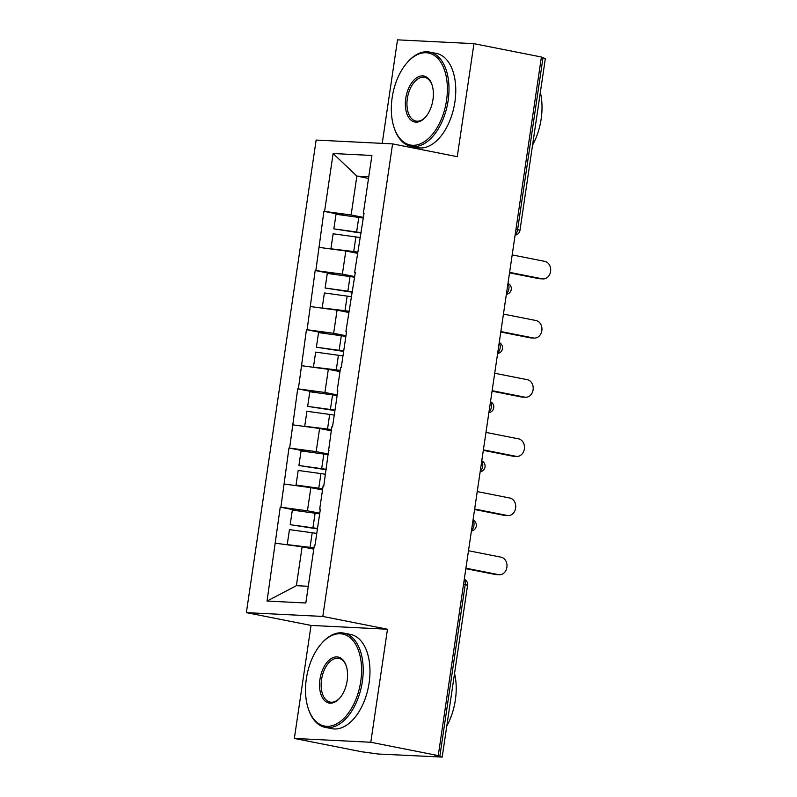 <?xml version="1.0" encoding="UTF-8"?>
<svg xmlns="http://www.w3.org/2000/svg" width="797" height="797" viewBox="0 0 797 797"><rect width="100%" height="100%" fill="white"/><g stroke="black" fill="none" stroke-linecap="round" stroke-linejoin="round"><path stroke-width="1.2" d="M294.352 738.44L370.794 742.256L387.481 629.231L311.039 625.426L294.352 738.44L361.798 751.78L378.037 754.002L442.196 757.08L434.903 755.426L438.25 755.596L541.402 57.005L473.956 43.666L397.514 39.85L382.221 143.37M311.039 625.426L246.363 612.634L316.14 140.073L392.592 143.888L322.805 616.44L246.363 612.634M313.779 549.123L302.123 546.822L296.384 585.695L267.045 601.058L305.819 602.99L314.367 545.148L315.034 545.188L320.354 509.153L319.687 509.124L320.304 509.482M267.045 601.058L280.235 507.151L301.266 511.315M319.746 513.218L307.443 510.787L280.235 507.151M280.903 507.191L288.972 447.994L310.003 452.148M328.484 454.061L316.18 451.63L288.972 447.994M289.64 448.024L297.709 388.826L318.74 392.991M337.221 394.894L324.917 392.463L297.709 388.826M298.377 388.856L306.447 329.659L327.477 333.823M345.958 335.726L333.654 333.295L306.447 329.659M307.114 329.699L315.184 270.502L336.214 274.656M354.695 276.569L342.391 274.128L315.184 270.502M315.851 270.532L323.921 211.335L344.952 215.499M363.432 217.402L351.128 214.971L323.921 211.335M324.588 211.364L333.126 153.532L371.91 155.465L363.362 213.297L363.99 213.666M319.687 509.124L323.104 485.991L323.771 486.021L331.831 426.823L332.508 426.853L337.828 390.829L337.161 390.789L340.568 367.656L341.246 367.696L346.565 331.662L345.888 331.632L355.303 272.494L354.625 272.464L364.03 213.337L363.362 213.297M322.516 489.956L310.86 487.654L307.443 510.787M310.86 487.654L284.32 484.058M331.253 430.798L319.597 428.487L316.18 451.63M319.597 428.487L293.057 424.891M328.424 449.956L329.041 450.325M339.99 371.631L328.334 369.33L324.917 392.463M328.334 369.33L301.794 365.723M337.161 390.789L337.779 391.158M348.717 312.464L337.071 310.163L333.654 333.295M337.071 310.163L310.531 306.556M345.888 331.632L346.516 331.99M357.454 253.307L345.808 250.995L342.391 274.128M345.808 250.995L319.268 247.399M354.625 272.464L355.253 272.833M515.968 229.287L517.622 229.616L542.986 57.812L541.332 57.484M542.986 57.812L545.347 58.49L519.983 230.293L517.622 229.616A5.768 3.327 101.2 0 1 515.201 234.477M368.523 178.398L356.867 176.097L351.128 214.971M368.772 176.685L356.867 176.097L333.126 153.532M370.794 742.256L438.25 755.596M387.481 629.231L322.805 616.44M392.592 143.888L457.269 156.68L473.956 43.666M296.384 585.695L308.29 586.283M302.123 546.822L275.583 543.215M357.584 252.49A25.743 1.773 -171.6 0 0 354.436 252.041L331.682 248.893L353.738 251.543A31.511 2.162 -171.6 0 1 357.634 252.101M361.121 233.053A25.743 1.773 -171.6 0 0 357.315 232.505L333.863 228.859L336.025 214.263L358.78 217.402L356.618 232.007L333.863 228.859M543.056 278.92L539.708 278.751A8.837 7.193 -87.1 0 1 538.862 278.641L542.199 278.811A8.837 7.193 92.9 0 0 543.056 278.92A8.837 7.193 92.9 0 0 550.637 270.97A8.837 7.193 92.9 0 0 544.779 261.366L512.182 254.92M363.332 218.059A31.511 2.162 -171.6 0 0 358.78 217.402M361.18 232.664A31.511 2.162 -171.6 0 0 356.618 232.007M360.453 237.596A31.511 2.162 -171.6 0 0 355.89 236.938L333.136 233.79L330.984 248.395M542.199 278.811L509.602 272.365M538.862 278.641L509.532 272.843M348.847 311.657A25.743 1.773 -171.6 0 0 345.699 311.199L322.944 308.06L345.001 310.7A31.511 2.162 -171.6 0 1 348.897 311.258M352.384 292.22A25.743 1.773 -171.6 0 0 348.578 291.672L325.126 288.026L327.288 273.421L350.042 276.569L347.881 291.174L325.126 288.026M534.319 338.077L530.971 337.918A8.837 7.193 -87.1 0 1 530.125 337.808L533.462 337.978A8.837 7.193 92.9 0 0 534.319 338.077A8.837 7.193 92.9 0 0 541.9 330.137A8.837 7.193 92.9 0 0 536.042 320.533L503.445 314.088M354.595 277.226A31.511 2.162 -171.6 0 0 350.042 276.569M352.443 291.822A31.511 2.162 -171.6 0 0 347.881 291.174M351.716 296.753A31.511 2.162 -171.6 0 0 347.153 296.105L324.399 292.957L322.247 307.552M533.462 337.978L500.865 331.532M530.125 337.808L500.795 332.01M340.11 370.814A25.743 1.773 -171.6 0 0 336.962 370.366L314.207 367.218L336.264 369.868A31.511 2.162 -171.6 0 1 340.16 370.426M343.646 351.377A25.743 1.773 -171.6 0 0 339.841 350.839L316.389 347.193L318.551 332.588L341.305 335.736L339.143 350.331L316.389 347.193M525.582 397.245L522.234 397.075A8.837 7.193 -87.1 0 1 521.387 396.976L524.735 397.145A8.837 7.193 92.9 0 0 525.582 397.245A8.837 7.193 92.9 0 0 533.163 389.295A8.837 7.193 92.9 0 0 527.305 379.691L494.708 373.245M345.868 336.384A31.511 2.162 -171.6 0 0 341.305 335.736M343.706 350.989A31.511 2.162 -171.6 0 0 339.143 350.331M342.979 355.92A31.511 2.162 -171.6 0 0 338.416 355.263L315.662 352.115L313.51 366.72M524.735 397.145L492.128 390.689M521.387 396.976L492.058 391.178M331.373 429.981A25.743 1.773 -171.6 0 0 328.225 429.533L305.47 426.385L327.527 429.035A31.511 2.162 -171.6 0 1 331.422 429.593M334.909 410.545A25.743 1.773 -171.6 0 0 331.104 409.997L307.652 406.35L309.814 391.755L332.568 394.894L330.406 409.499L307.652 406.35M516.845 456.412L513.497 456.243A8.837 7.193 -87.1 0 1 512.65 456.143L515.998 456.302A8.837 7.193 92.9 0 0 516.845 456.412A8.837 7.193 92.9 0 0 524.426 448.462A8.837 7.193 92.9 0 0 518.568 438.858L485.971 432.412M337.131 395.551A31.511 2.162 -171.6 0 0 332.568 394.894M334.969 410.156A31.511 2.162 -171.6 0 0 330.406 409.499M334.242 415.088A31.511 2.162 -171.6 0 0 329.679 414.43L306.925 411.282L304.773 425.887M515.998 456.302L483.39 449.857M512.65 456.143L483.321 450.335M322.636 489.149A25.743 1.773 -171.6 0 0 319.487 488.7L296.036 485.044L318.79 488.192A31.511 2.162 -171.6 0 1 322.695 488.75M326.172 469.712A25.743 1.773 -171.6 0 0 322.367 469.164L298.915 465.518L301.077 450.913L323.831 454.061L321.669 468.666L298.915 465.518M508.107 515.569L504.76 515.41A8.837 7.193 -87.1 0 1 503.913 515.3L507.261 515.47A8.837 7.193 92.9 0 0 508.107 515.569A8.837 7.193 92.9 0 0 515.689 507.629A8.837 7.193 92.9 0 0 509.831 498.025L477.234 491.58M328.394 454.718A31.511 2.162 -171.6 0 0 323.831 454.061M326.232 469.313A31.511 2.162 -171.6 0 0 321.669 468.666M325.505 474.245A31.511 2.162 -171.6 0 0 320.942 473.597L298.188 470.449L296.036 485.044M507.261 515.47L474.653 509.024M503.913 515.3L474.584 509.502M313.898 548.306A25.743 1.773 -171.6 0 0 310.75 547.858L287.996 544.71L310.053 547.36A31.511 2.162 -171.6 0 1 313.958 547.918M317.435 528.879A25.743 1.773 -171.6 0 0 313.629 528.331L290.188 524.685L292.34 510.08L315.094 513.228L312.932 527.823L290.188 524.685M499.37 574.737L496.023 574.567A8.837 7.193 -87.1 0 1 495.176 574.468L498.523 574.637A8.837 7.193 92.9 0 0 499.37 574.737A8.837 7.193 92.9 0 0 506.952 566.797A8.837 7.193 92.9 0 0 501.094 557.183L468.497 550.737M319.657 513.886A31.511 2.162 -171.6 0 0 315.094 513.228M317.495 528.481A31.511 2.162 -171.6 0 0 312.932 527.823M316.768 533.412A31.511 2.162 -171.6 0 0 312.205 532.755L289.45 529.616L287.299 544.212M498.523 574.637L465.926 568.181M495.176 574.468L465.846 568.669M392.164 97.662A46.884 27.028 -78.8 0 0 394.186 127.899A46.884 27.028 -78.8 0 0 422.3 142.922A46.884 27.028 -78.8 0 0 446.539 100.372A46.884 27.028 -78.8 0 0 437.025 57.643A46.884 27.028 -78.8 0 0 407.078 62.734A46.884 27.028 -78.8 0 0 392.164 97.662M407.078 62.734L407.705 62.027A48.039 27.696 101.2 0 1 429.593 52.084A48.039 27.696 101.2 0 1 448.133 100.591A48.039 27.696 101.2 0 1 410.953 146.319A48.039 27.696 101.2 0 1 394.495 128.795L394.186 127.899M405.753 98.34A23.442 13.519 101.2 0 1 417.877 77.06A23.442 13.519 101.2 0 1 431.934 84.582A23.442 13.519 101.2 0 1 432.95 99.695A23.442 13.519 101.2 0 1 425.488 117.159A23.442 13.519 101.2 0 1 410.515 119.709A23.442 13.519 101.2 0 1 405.753 98.34M432.084 85.03A22.286 12.852 -78.8 0 0 424.602 77.339A22.286 12.852 -78.8 0 0 407.347 98.559A22.286 12.852 -78.8 0 0 415.954 121.064A22.286 12.852 -78.8 0 0 425.797 116.8M540.346 92.402A48.039 27.696 101.2 0 1 541.153 118.992A48.039 27.696 101.2 0 1 532.555 145.104M429.593 52.084L436.367 53.419A48.039 27.696 101.2 0 1 454.908 101.926A48.039 27.696 101.2 0 1 417.728 147.664L410.953 146.319M306.367 678.685A46.884 27.028 -78.8 0 0 308.389 708.922A46.884 27.028 -78.8 0 0 336.503 723.945A46.884 27.028 -78.8 0 0 360.742 681.395A46.884 27.028 -78.8 0 0 351.228 638.666A46.884 27.028 -78.8 0 0 321.281 643.757A46.884 27.028 -78.8 0 0 306.367 678.685M321.281 643.757L321.908 643.049A48.039 27.696 101.2 0 1 343.796 633.097A48.039 27.696 101.2 0 1 362.336 681.614A48.039 27.696 101.2 0 1 325.156 727.342A48.039 27.696 101.2 0 1 308.698 709.818L308.389 708.922M319.956 679.363A23.442 13.519 101.2 0 1 332.08 658.083A23.442 13.519 101.2 0 1 346.137 665.605A23.442 13.519 101.2 0 1 347.153 680.718A23.442 13.519 101.2 0 1 339.691 698.182A23.442 13.519 101.2 0 1 324.718 700.722A23.442 13.519 101.2 0 1 319.956 679.363M346.287 666.053A22.286 12.852 -78.8 0 0 338.805 658.362A22.286 12.852 -78.8 0 0 321.55 679.582A22.286 12.852 -78.8 0 0 330.157 702.087A22.286 12.852 -78.8 0 0 340 697.813M454.539 673.425A48.039 27.696 101.2 0 1 455.356 700.005A48.039 27.696 101.2 0 1 446.758 726.127M343.796 633.097L350.57 634.442A48.039 27.696 101.2 0 1 369.111 682.949A48.039 27.696 101.2 0 1 331.931 728.687L325.156 727.342M439.834 756.403L465.199 584.599L463.545 584.271M442.196 757.08L467.56 585.277L465.199 584.599A5.768 3.327 -78.8 0 0 464.243 579.568M506.464 293.645A5.768 3.327 101.2 0 0 508.885 288.783A5.768 3.327 -78.8 0 0 507.928 283.752M497.726 352.802A5.768 3.327 101.2 0 0 500.147 347.94A5.768 3.327 -78.8 0 0 499.191 342.909M488.989 411.969A5.768 3.327 101.2 0 0 491.41 407.108A5.768 3.327 -78.8 0 0 490.454 402.077M480.252 471.137A5.768 3.327 101.2 0 0 482.673 466.275A5.768 3.327 -78.8 0 0 481.717 461.244M471.515 530.294A5.768 3.327 101.2 0 0 473.936 525.432A5.768 3.327 -78.8 0 0 472.98 520.401M355.89 236.938L353.738 251.543M347.153 296.105L345.001 310.7M338.416 355.263L336.264 369.868M329.679 414.43L327.527 429.035M320.942 473.597L318.79 488.192M312.205 532.755L310.053 547.36M515.101 235.155A5.768 5.768 0 0 0 519.983 230.293M506.364 294.322A5.768 5.768 0 0 0 507.978 283.383M497.627 353.479A5.768 5.768 0 0 0 499.241 342.551M488.89 412.647A5.768 5.768 0 0 0 490.504 401.718M480.153 471.814A5.768 5.768 0 0 0 481.767 460.875M471.416 530.971A5.768 5.768 0 0 0 473.029 520.043M467.56 585.277A5.768 5.768 0 0 0 464.292 579.21"/></g></svg>
